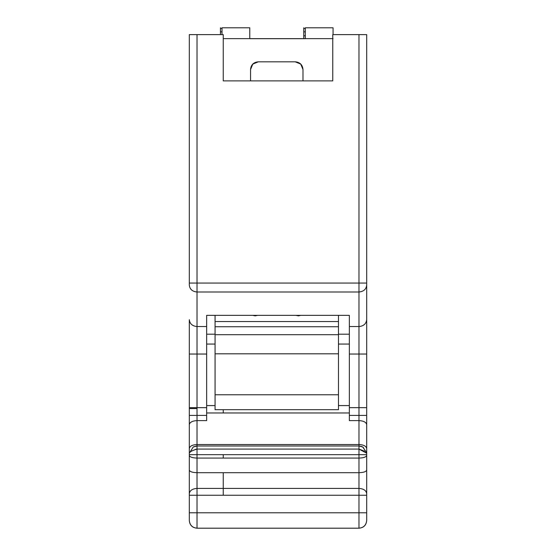 <?xml version="1.0" encoding="UTF-8"?>
<svg xmlns="http://www.w3.org/2000/svg" width="556" height="556" viewBox="0 0 556 556"><rect width="100%" height="100%" fill="white"/><g stroke="black" fill="none" stroke-linecap="round" stroke-linejoin="round"><path stroke-width="0.83" d="M206.658 334.191L215.068 334.191L206.658 334.191M338.465 334.191L349.342 334.191L338.465 334.191M206.658 344.06L215.068 344.06L206.658 344.06M338.465 344.06L349.342 344.06L338.465 344.06M206.658 405.574L215.068 405.574L206.658 405.574M338.465 405.574L349.342 405.574L338.465 405.574M223.241 409.696L223.241 412.962L349.342 412.962L206.658 412.962L223.241 412.962L223.241 409.696M206.658 420.621L197.019 420.621L197.019 444.529L358.981 444.529L358.981 420.621L349.342 420.621L358.981 420.621L358.981 415.395L349.342 415.395L349.342 420.621L349.342 415.395L358.981 415.395L358.981 407.659L349.342 407.659L349.342 415.395L349.342 407.659L358.981 407.659L358.981 354.04L349.342 354.04L349.342 407.659L349.342 354.04L358.981 354.04L358.981 326.546L349.342 326.546L349.342 354.04L349.342 326.546L358.981 326.546L358.981 291.997L197.019 291.997L197.019 326.546L206.658 326.546L206.658 315.342L349.342 315.342L349.342 326.546L349.342 315.342L206.658 315.342L206.658 420.621L206.658 415.395L197.019 415.395L197.019 420.621L206.658 420.621M363.096 447.191L366.689 453.209L366.689 448.546C366.202 446.12 363.631 444.786 358.981 444.529C363.631 444.779 366.202 446.12 366.689 448.546L366.689 424.638C366.202 422.212 363.631 420.878 358.981 420.621L358.981 446.002L358.981 444.529L197.019 444.529L197.019 454.669L223.241 454.669L223.241 458.075L197.019 458.075L197.019 472.704L223.241 472.704L223.241 495.236L197.019 495.236L197.019 528.2L358.981 528.2L358.981 512.778L197.019 512.778L358.981 512.778L358.981 495.236L223.241 495.236L358.981 495.236L358.981 488.418L223.241 488.418L358.981 488.418L358.981 472.704L223.241 472.704L358.981 472.704L358.981 458.075L223.241 458.075L358.981 458.075L358.981 454.669L223.241 454.669L358.981 454.669L358.981 449.088L197.019 449.088L358.981 449.088L358.981 446.002L197.019 446.002L358.981 446.002L197.019 446.002L197.019 420.621C192.369 420.878 189.798 422.212 189.311 424.638L189.311 448.546C189.798 446.12 192.369 444.779 197.019 444.529C192.369 444.779 189.798 446.12 189.311 448.546L189.311 424.638C189.798 422.212 192.369 420.878 197.019 420.621L197.019 444.529M197.019 420.621L197.019 415.395L206.658 415.395L206.658 407.659L197.019 407.659L206.658 407.659L206.658 354.04L197.019 354.04L206.658 354.04L206.658 326.546L197.019 326.546L197.019 415.395L189.311 415.395L189.311 319.672C189.798 323.814 192.369 326.108 197.019 326.546L197.019 291.997C192.369 291.559 189.798 289.273 189.311 285.124L189.311 34.611L223.241 34.611L223.241 80.884L332.759 80.884L223.241 80.884L223.241 34.611L197.019 34.611L197.019 283.06L358.981 283.06L358.981 291.997L358.981 283.06L197.019 283.06L197.019 291.997L358.981 291.997C363.631 291.559 366.202 289.273 366.689 285.124L366.689 319.672L366.689 285.124C366.202 289.273 363.631 291.559 358.981 291.997L358.981 326.546C363.631 326.108 366.202 323.814 366.689 319.672L366.689 354.04L366.689 319.672C366.202 323.814 363.631 326.108 358.981 326.546L358.981 354.04L366.689 354.04L366.689 407.659L366.689 354.04L358.981 354.04L358.981 407.659L366.689 407.659L366.689 415.395L366.689 407.659L358.981 407.659L358.981 415.395L366.689 415.395L366.689 424.638L366.689 415.395L358.981 415.395L358.981 420.621C363.631 420.878 366.202 422.212 366.689 424.638L366.689 453.209L358.981 449.088L358.981 454.669L366.689 454.669L366.682 452.751L362.741 446.982L358.981 446.002L358.981 449.088L364.458 451.166M332.759 80.884L332.759 34.611L332.759 80.884M358.981 283.06L358.981 34.611L332.759 34.611L358.981 34.611L358.981 283.06L366.689 283.06L366.689 34.611L358.981 34.611L366.689 34.611L366.689 283.06L358.981 283.06M366.689 285.124L366.689 283.06L366.689 285.124M366.689 454.669L366.689 453.209L366.689 455.461L366.689 454.676L358.981 454.669L358.981 458.075C363.631 457.908 366.202 457.039 366.689 455.461C366.202 457.039 363.631 457.908 358.981 458.075L358.981 472.704C363.631 472.537 366.202 471.662 366.689 470.084L366.689 455.461L366.689 470.084C366.202 471.662 363.631 472.537 358.981 472.704L358.981 488.418C363.631 488.752 366.202 490.496 366.689 493.665L366.689 470.084L366.689 493.665C366.202 490.496 363.631 488.752 358.981 488.418L358.981 495.236L366.689 495.236L366.689 493.665L366.689 495.236L358.981 495.236L358.981 512.778L366.689 512.778L366.689 495.236L366.689 512.778L358.981 512.778L358.981 528.2C363.631 527.707 366.202 525.142 366.689 520.486L366.689 512.778L366.689 520.486C366.265 525.205 363.693 527.776 358.981 528.2L197.019 528.2C192.306 527.776 189.735 525.205 189.311 520.486L189.311 448.546L189.311 453.209L193.259 446.982L189.311 453.209L189.311 512.778L197.019 512.778L189.311 512.778L189.311 520.486C189.798 525.142 192.369 527.707 197.019 528.2L197.019 495.236L189.311 495.236L197.019 495.236L197.019 488.418C192.369 488.752 189.798 490.496 189.311 493.665C189.798 490.496 192.369 488.752 197.019 488.418L197.019 472.704C192.369 472.537 189.798 471.662 189.311 470.084C189.798 471.662 192.369 472.537 197.019 472.704L197.019 458.075C192.369 457.908 189.798 457.039 189.311 455.461C189.777 457.053 192.341 457.922 197.019 458.075L197.019 454.669L189.311 454.669L197.019 454.669L197.019 449.088C192.494 450.339 189.923 451.708 189.311 453.209C189.617 451.882 192.188 450.513 197.019 449.088L197.019 446.002L193.259 446.982L196.032 446.065M362.575 446.892L358.981 446.002L361.775 446.531M366.689 111.735L366.689 282.948L366.689 111.735M366.689 298.37L366.689 313.799M366.689 354.04L366.689 360.073M338.465 315.342L338.465 334.698L338.465 315.342M338.465 335.268L338.465 409.369L338.465 335.268M302.985 80.884L302.985 69.535C302.561 64.823 299.99 62.251 295.278 61.827L300.726 64.086L302.985 69.535L302.985 80.884M250.547 69.542L250.547 80.884L250.547 69.535L252.806 64.086L258.255 61.827C253.543 62.251 250.971 64.823 250.547 69.535C250.971 64.823 253.543 62.251 258.255 61.827L295.278 61.827C299.99 62.251 302.561 64.823 302.985 69.535C302.561 64.823 299.99 62.251 295.278 61.827L258.255 61.827C253.543 62.251 250.971 64.823 250.547 69.535L252.806 64.086L258.255 61.827M249.776 38.691L305.3 38.691M305.3 38.642L305.3 28.384L305.3 38.642L333.065 38.642L223.241 38.642L249.776 38.642L249.776 28.384L249.776 38.642M295.271 61.827L300.726 64.086M333.065 28.384L333.065 34.611L333.065 27.8L305.3 27.8M215.068 315.342L215.068 321.542L338.465 321.542L215.068 321.542L215.068 326.754L338.465 326.754L215.068 326.754L215.068 334.698L215.068 315.342M300.713 315.342L298.363 315.871L296.007 315.342L298.363 315.871L300.713 315.342M257.525 315.342L255.169 315.871L252.82 315.342L255.169 315.871L255.169 315.342L255.169 315.871L257.525 315.342M215.068 335.268L215.068 353.811L338.465 353.811L215.068 353.811L215.068 394.774L338.465 394.774L215.068 394.774L215.068 409.369L215.068 335.268M298.363 315.342L298.363 315.871L298.363 315.342M197.019 291.997L197.019 283.06L189.311 283.06L189.311 285.124C189.798 289.273 192.369 291.559 197.019 291.997L197.019 326.546C192.369 326.108 189.798 323.814 189.311 319.672L189.311 354.04L197.019 354.04L197.019 326.546M249.776 27.8L222.011 27.8L222.011 34.611L222.011 28.384L220.468 28.384L220.468 31.852L220.468 27.8M189.311 415.395L189.311 424.638L189.311 415.395L197.019 415.395L197.019 354.04L189.311 354.04L189.311 407.659L197.019 407.659L189.311 407.659L189.311 408.57L197.019 408.57L189.311 408.57L189.311 415.395M189.311 283.06L197.019 283.06L197.019 34.611L189.311 34.611L189.311 283.06M189.311 344.644L189.311 329.221M303.757 28.384L305.3 28.384L303.757 28.384L303.757 31.852L305.3 31.852L303.757 31.852L303.757 35.772L305.3 35.772L303.757 35.772L303.757 38.691L303.757 27.8M220.468 34.611L220.468 31.852L222.011 31.852L220.468 31.852L220.468 34.611M195.33 449.415L197.019 449.088M189.311 512.778L197.019 512.778M189.311 360.073L189.311 352.358M193.877 446.676L193.28 446.975M206.658 488.418L223.241 488.418L223.241 472.704L197.019 472.704L197.019 495.236L223.241 495.236L223.241 488.418L197.019 488.418M223.241 454.669L197.019 454.669L197.019 458.075L223.241 458.075L223.241 454.669M196.657 449.109L195.184 449.457M196.31 446.037L197.005 446.002M366.689 495.236L366.689 512.778M366.689 453.209L366.682 452.834M338.465 334.698L215.068 334.698M215.068 409.696L338.465 409.696M189.311 454.669L189.311 453.209M196.073 446.065L196.956 446.002"/></g></svg>

